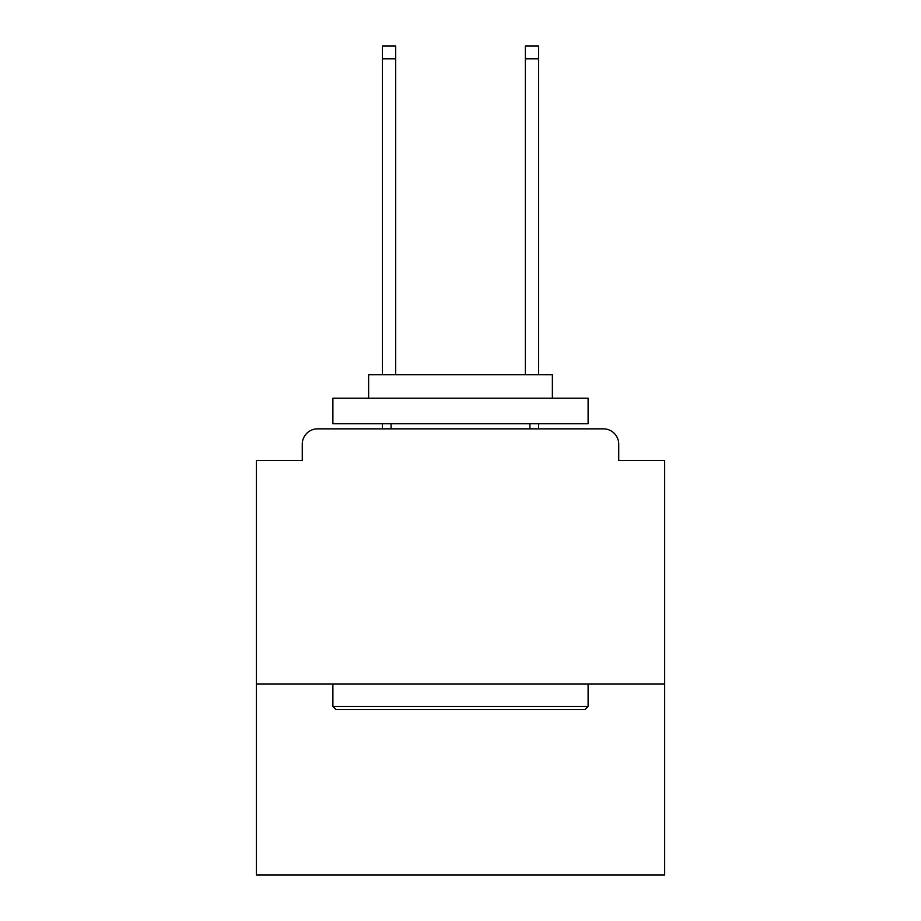 <?xml version="1.0" encoding="UTF-8"?>
<svg xmlns="http://www.w3.org/2000/svg" width="921" height="921" viewBox="0 0 921 921"><rect width="100%" height="100%" fill="white"/><g stroke="black" fill="none" stroke-linecap="round" stroke-linejoin="round"><path stroke-width="1.38" d="M664.663 684.061L664.663 460.5L618.728 460.5L618.728 444.164A15.312 15.312 0 0 0 603.416 428.852L317.584 428.852A15.312 15.312 0 0 0 302.272 444.164L302.272 460.5L256.337 460.5L256.337 874.95L664.663 874.95L664.663 684.061L256.337 684.061M302.272 444.164L302.272 460.5M603.416 428.852L540.12 428.852M380.88 428.852L317.584 428.852M618.728 460.5L618.728 444.164M335.958 709.573L332.895 706.511L588.105 706.511L585.042 709.573L335.958 709.573M588.105 398.229L588.105 423.752L332.895 423.752L332.895 398.229L588.105 398.229M368.63 398.229L368.63 374.755L552.37 374.755L552.37 398.229M588.105 684.061L588.105 706.511M332.895 684.061L332.895 706.511M529.92 423.752L529.92 428.852M391.08 423.752L391.08 428.852M395.673 58.806L382.411 58.806L382.411 46.05L395.673 46.05L395.673 374.755M382.411 58.806L382.411 374.755M382.411 423.752L382.411 428.852M538.589 46.05L538.589 58.806L525.327 58.806L525.327 46.05L538.589 46.05M525.327 374.755L525.327 58.806M538.589 428.852L538.589 423.752M538.589 374.755L538.589 58.806"/></g></svg>
